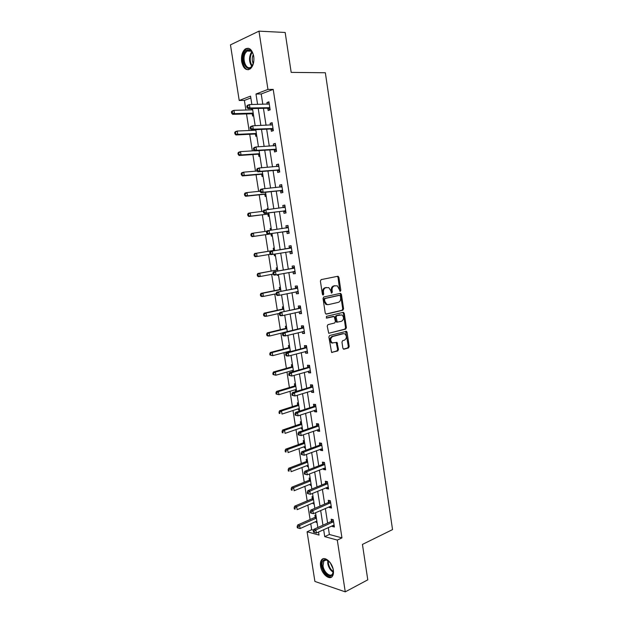 <?xml version="1.0" encoding="UTF-8"?>
<svg xmlns="http://www.w3.org/2000/svg" width="623" height="623" viewBox="0 0 623 623"><rect width="100%" height="100%" fill="white"/><g stroke="black" fill="none" stroke-linecap="round" stroke-linejoin="round"><path stroke-width="0.93" d="M340.322 291.323L340.828 290.326L338.889 277.313L337.798 276.269L321.149 279.61L320.393 281.043L322.403 294.305L323.189 295.037L323.711 294.025L323.454 292.312C323.275 289.859 324.069 288.317 325.845 287.701L328.804 287.624L330.797 290.739L331.491 293.114L332.347 292.164L332.09 290.466C331.911 288.028 332.698 286.51 334.434 285.895L337.323 285.817L340.322 291.323M339.815 291.151L338.048 277.391L337.308 276.363M322.683 294.881L322.613 292.366L323.454 292.312M331.327 292.997L331.249 290.52L332.09 290.466M320.565 566.105C320.175 563.402 320.51 561.323 321.585 559.882C324.466 555.638 332.355 562.437 333.336 570.17C333.718 572.856 333.383 574.904 332.339 576.337C329.38 580.667 321.515 573.728 320.565 566.105M241.677 61.669C241.039 55.914 242.222 51.693 245.221 48.999C249.278 47.021 252.113 49.451 253.725 56.296C254.34 62.027 253.172 66.233 250.228 68.896C246.132 70.929 243.281 68.514 241.677 61.669M342.876 348.249L343.958 349.215L348.483 347.953L349.192 346.497L347.066 332.23L346.505 331.319L329.598 335.517L328.858 336.988L331.6 352.423L337.759 350.944L338.484 349.464L337.004 342.393L332.215 342.868C330.081 340.431 330.237 338.305 332.698 336.498L343.483 333.671L344.869 333.85C347.003 336.249 346.863 338.351 344.457 340.174L342.681 340.649L341.957 342.113L342.876 348.249M250.835 97.943L244.395 100.412L239.216 100.49L230.463 44.872L258.973 31.15L285.163 32.474L291.182 72.377L325.354 72.759L392.537 529.597L362.438 544.416L367.78 579.842L345.259 591.85L314.903 581.446L307.084 531.777L319.023 535.064L318.54 531.995M258.973 31.15L267.945 89.424L255.983 94.026L257.595 104.399M328.298 527.525L329.372 534.472L341.949 537.875L273.209 89.393L267.945 89.424M341.949 537.875L337.292 540.086L345.259 591.85M342.86 310.223L343.577 308.79L341.435 294.391L340.345 293.371L323.773 297L323.026 298.448L325.245 313.112L326.366 314.132L342.86 310.223L342.011 310.254L342.728 308.829L340.586 294.445L339.917 293.464M344.254 313.353L346.396 327.69L345.679 329.131L328.726 333.282L327.215 326.117L327.955 324.653L334.691 322.979L335.423 321.523L334.216 316.476L326.678 318.104L326.413 316.367L343.18 312.357L344.254 313.353L343.413 313.385L345.547 327.706L346.396 327.69M273.209 89.393L261.216 93.98L262.813 104.298M263.436 108.332L266.052 125.262M266.66 129.171L269.284 146.132M269.868 149.917L272.5 166.894M273.061 170.562L275.693 187.562M276.246 191.113L278.878 208.137M279.408 211.563L282.048 228.61M282.554 231.92L285.194 248.935M285.7 252.245L288.317 269.113M288.838 272.508L291.424 289.197M291.961 292.678L294.515 309.195M295.068 312.754L297.592 329.092M298.16 332.737L300.66 348.896M301.236 352.626L303.705 368.614M304.297 372.422L306.742 388.23M307.349 392.124L309.763 407.769M310.379 411.733L312.777 427.207M313.4 431.256L315.768 446.559M316.406 450.686L318.75 465.825M319.404 470.03L321.717 485.005M322.379 489.289L324.669 504.093M325.346 508.454L327.612 523.094M267.828 108.402L268.163 110.559L270.164 109.85L268.926 101.822L266.924 102.554L267.181 104.205M271.028 129.156L271.363 131.305L273.365 130.659L272.134 122.669L270.133 123.338L270.405 125.091M274.213 149.808L274.548 151.95L276.557 151.373L275.327 143.422L273.326 144.022L273.606 145.868M277.391 170.367L277.718 172.501L279.727 171.987L278.512 164.067L276.495 164.604L276.799 166.551M280.545 190.833L280.872 192.951L282.889 192.499L281.674 184.626L279.657 185.093L279.976 187.134M283.683 211.197L284.01 213.307L286.035 212.918L284.828 205.076L282.803 205.489L283.13 207.599L285.015 206.291M286.814 231.468L287.133 233.57L289.165 233.243L287.958 225.44L285.934 225.783L286.261 227.886M289.921 251.645L290.248 253.732L292.273 253.468L291.081 245.703L289.049 245.992L289.376 248.079M295.193 272.399L293.012 271.729L293.34 273.809L295.38 273.606L294.188 265.873L292.148 266.099L292.475 268.178M296.12 291.813L296.423 293.783L298.464 293.643L297.28 285.949L295.24 286.113L295.559 288.184M299.204 311.812L299.492 313.673L301.532 313.587L300.356 305.924L298.308 306.033L298.627 308.097M302.272 331.709L302.544 333.461L304.592 333.437L303.417 325.813L301.368 325.86L301.688 327.916M305.325 351.52L305.582 353.163L307.637 353.202L306.461 345.609L304.413 345.601L304.725 347.642M308.369 371.238L308.603 372.78L310.659 372.873L309.499 365.319L307.443 365.242L307.754 367.282M311.391 390.862L311.617 392.295L313.681 392.451L312.52 384.928L310.456 384.804L310.768 386.821M314.405 410.401L314.615 411.733L316.679 411.935L315.526 404.452L313.462 404.265L313.774 406.282M317.403 429.847L317.598 431.069L319.669 431.334L318.517 423.889L316.453 423.64L316.757 425.649M320.393 449.199L320.565 450.328L322.636 450.647L321.499 443.233L319.428 442.93L319.731 444.931M323.36 468.465L323.524 469.493L325.603 469.867L324.466 462.484L322.387 462.134L322.691 464.119M326.32 487.645L326.468 488.572L328.547 489L327.418 481.649L325.331 481.244L325.642 483.222M329.263 506.74L329.396 507.566L331.483 508.049L330.354 500.736L328.266 500.269L328.57 502.239M332.199 525.742L332.308 526.474L334.395 527.011L333.274 519.73L331.187 519.208L331.491 521.171M244.395 100.412L245.898 110.022M246.513 113.939L249.114 130.503M249.706 134.295L252.307 150.883M252.883 154.566L255.485 171.169M256.045 174.736L258.654 191.362M259.191 194.812L261.8 211.462M262.33 214.803L264.939 231.468M265.445 234.692L268.054 251.334M268.56 254.558L271.145 271.06M271.667 274.369L274.221 290.692M274.759 294.079L277.29 310.238M277.835 313.704L280.342 329.699M280.895 333.243L283.372 349.067M283.94 352.688L286.401 368.349M286.977 372.048L289.407 387.545M289.999 391.314L292.405 406.648M293.005 410.502L295.388 425.673M296.003 429.597L298.355 444.604M298.978 448.607L301.306 463.457M301.945 467.53L304.25 482.225M304.896 486.368L307.178 500.908M307.84 505.121L310.098 519.512M310.768 523.795L311.695 529.698L313.564 530.204M251.443 108.612L251.645 109.882M252.276 113.947L252.603 116.049L253.608 115.699M254.737 129.701L254.823 130.246M255.438 134.194L255.765 136.289L256.769 135.97M258.584 154.348L258.911 156.435L259.916 156.147M261.715 174.409L262.042 176.488L263.046 176.231M264.837 194.384L265.157 196.447L266.169 196.222M264.144 188.738L264.97 188.543M268.077 208.479L267.065 208.689L267.205 209.562M267.937 214.257L268.256 216.321L269.276 216.126M271.176 228.329L270.164 228.501L270.437 230.269M271.028 234.046L271.348 236.094L272.36 235.93M274.26 248.079L273.24 248.227L273.559 250.267M274.167 254.161L274.416 255.788L275.436 255.656M277.321 267.742L276.3 267.859L276.62 269.891M277.367 274.657L277.476 275.382L278.497 275.28M280.381 287.32L279.353 287.398L279.672 289.422M283.418 306.804L282.39 306.851L282.71 308.868M286.44 326.195L285.412 326.218L285.731 328.228M289.454 345.508L288.426 345.5L288.737 347.494M289.321 351.263L289.422 351.886M292.452 364.728L291.424 364.689L291.728 366.682M292.327 370.521L292.53 371.814M295.434 383.861L294.406 383.799L294.71 385.777M295.325 389.694L295.543 391.127L296.579 391.197M298.409 402.91L297.373 402.816L297.677 404.786M298.3 408.781L298.51 410.113L299.546 410.214M301.368 421.872L300.325 421.755L300.636 423.71M301.267 427.775L301.462 429.013L302.498 429.146M304.312 440.749L303.269 440.601L303.572 442.556M304.219 446.691L304.398 447.828L305.441 447.992M307.24 459.548L306.204 459.369L306.5 461.308M307.162 465.521L307.326 466.565L308.369 466.752M310.161 478.254L309.117 478.051L309.421 479.983M310.09 484.266L310.238 485.216L311.282 485.434M313.065 496.881L312.022 496.656L312.318 498.579M313.003 502.925L313.135 503.781L314.179 504.03M315.962 515.431L314.911 515.166L315.207 517.082M315.9 521.506L316.017 522.269L317.068 522.541M311.695 529.698L307.084 531.777M251.863 104.516L250.555 96.121L239.216 100.49M317.847 527.517L315.542 512.729M314.856 508.329L312.52 493.385M311.85 489.063L309.491 473.947M308.829 469.695L306.446 454.416M305.792 450.25L303.385 434.792M302.747 430.703L300.309 415.082M299.679 411.071L297.218 395.278M296.603 391.345L294.111 375.381M293.511 371.534L290.996 355.383M290.411 351.621L287.865 335.299M287.289 331.615L284.711 315.113M284.15 311.523L281.549 294.843M281.004 291.33L278.372 274.463M277.835 271.036L275.179 253.997M274.657 250.656L271.978 233.461M271.457 230.121L268.77 212.895M268.233 209.437L265.546 192.234M264.985 188.652L262.306 171.473M261.73 167.774L259.051 150.61M258.459 146.787L255.78 129.654M255.165 125.698L252.502 108.589M323.649 529.651L324.731 536.629L337.292 540.086M258.226 108.457L260.866 125.472M261.481 129.397L264.129 146.444M264.72 150.252L267.368 167.314M267.937 170.998L270.592 188.084M271.145 191.643L273.809 208.752M274.338 212.202L277.001 229.326M277.515 232.652L280.171 249.753M280.693 253.078L283.325 270.032M283.854 273.442L286.455 290.217M287.001 293.706L289.578 310.301M290.131 313.883L292.685 330.291M293.254 333.959L295.777 350.196M296.353 353.942L298.853 370M299.445 373.831L301.914 389.718M302.521 393.627L304.959 409.342M305.582 413.329L307.996 428.873M308.626 432.938L311.017 448.319M311.664 452.462L314.023 467.671M314.677 471.899L317.014 486.937M317.683 491.236L319.996 506.11M320.674 510.494L322.955 525.205M261.216 93.98L255.983 94.026M329.372 534.472L324.731 536.629M266.924 102.554L269.027 102.515M270.133 123.338L272.228 123.253M273.326 144.022L275.405 143.897M276.495 164.604L278.567 164.441M279.657 185.093L281.713 184.891M282.803 205.489L284.851 205.24M267.065 208.689L268.092 208.565M285.934 225.783L287.966 225.503M270.164 228.501L271.184 228.353M290.248 253.732L292.265 253.39M274.416 255.788L275.436 255.617M293.34 273.809L295.349 273.427M277.476 275.382L278.489 275.195M296.423 293.783L298.417 293.363M299.492 313.673L301.477 313.213M302.544 333.461L304.515 332.97M305.582 353.163L307.544 352.634M308.603 372.78L310.558 372.204M311.617 392.295L313.564 391.688M295.543 391.127L296.525 390.823M314.615 411.733L316.546 411.087M298.51 410.113L299.484 409.794M317.598 431.069L319.521 430.392M301.462 429.013L302.428 428.679M320.565 450.328L322.48 449.611M304.398 447.828L305.363 447.478M323.524 469.493L325.424 468.737M307.326 466.565L308.284 466.199M326.468 488.572L328.36 487.786M310.238 485.216L311.189 484.826M329.396 507.566L331.28 506.74M313.135 503.781L314.078 503.376M332.308 526.474L334.185 525.61M316.017 522.269L316.959 521.848M331.249 290.52C331.07 288.091 331.849 286.572 333.593 285.957L334.964 285.669M322.613 292.366C322.434 289.921 323.228 288.379 325.004 287.764L326.405 287.468M325.884 314.078L342.011 310.254M340.368 296.018L339.605 295.302L325.066 298.51L324.544 299.523L324.817 301.33L326.756 304.398L328.399 304.624L338.312 302.365C340.041 301.727 340.812 300.2 340.633 297.794L340.368 296.018M338.912 295.349L339.605 295.302M327.558 304.67L325.915 304.437L323.976 301.376L323.703 299.577L324.225 298.565L338.764 295.357M328.734 333.289L344.831 329.146L345.547 327.706M333.149 316.422L326.265 318.026M341.583 321.266C344.028 319.451 344.145 317.333 341.949 314.919L336.817 315.651L336.085 317.099L337.284 322.138L341.583 321.266M336.957 322.231L335.859 321.234L335.244 317.13L335.976 315.682L339.769 314.771M343.413 313.385L342.806 312.442L343.67 312.419M332.768 343.086L331.374 342.868C329.232 340.431 329.396 338.312 331.857 336.506L342.642 333.679M331.584 352.408L336.911 350.928L337.635 349.456L336.171 342.401M343.39 349.129L347.634 347.946L348.35 346.497L345.672 331.335L346.505 331.319M252.697 109.85L233.975 110.326L234.505 113.651L232.62 114.336L251.715 113.791L253.413 114.445M232.387 112.895L232.177 111.564L231.429 111.844L231.639 113.176L232.387 112.895L234.505 113.651L253.203 113.121M231.429 111.844L232.099 111.026L233.975 110.326L232.177 111.564M232.62 114.336L231.639 113.176M246.801 106.128L247.012 107.491L247.798 107.203L247.588 105.832L246.801 106.128L247.456 105.295L249.426 104.563L269.261 103.986M247.588 105.832L249.426 104.563L249.963 107.974L247.985 108.698L267.259 108.238L270.094 109.438M269.829 107.686L249.963 107.974L247.798 107.203M268.163 104.189L269.198 103.582M247.012 107.491L247.985 108.698M252.331 65.727C247.565 74.316 239.676 60.415 244.675 52.371C246.63 49.365 248.803 48.882 251.194 50.922C253.366 53.407 254.231 56.849 253.787 61.249L252.331 65.727M252.79 53.352L251.521 51.545C250.064 50.183 248.585 50.011 247.066 51.039L245.485 52.877C241.592 59.029 246.303 70.96 251.077 66.965L252.767 64.885M253.25 63.647C251.926 60.61 251.933 57.604 253.273 54.622M248.46 48.267L246.085 49.092L244.115 51.39C240.291 57.511 243.204 69.838 248.445 69.714M333.196 569.523L333.336 570.995C333.803 580.06 323.275 575.2 322.146 566.011C321.694 561.619 322.932 559.477 325.845 559.586L330.081 562.499M328.313 560.755L326.436 559.968L323.828 560.934L323.01 565.91C323.773 572.023 330.073 577.56 332.441 574.095L333.328 571.587M333.048 568.752L330.26 562.748M323.353 558.714L322.356 559.579C321.289 561.012 320.954 563.067 321.336 565.754C323.469 573.619 326.943 577.342 331.763 576.929M255.866 130.199L237.254 131.032L237.776 134.342L235.891 134.965L254.877 134.046L256.567 134.677M235.665 133.602L235.455 132.278L234.707 132.528L234.91 133.852L237.776 134.342L256.38 133.454M234.707 132.528L235.369 131.663L237.254 131.032L235.455 132.278M235.891 134.965L234.91 133.852M254.457 150.743L240.509 151.638L241.031 154.932L239.139 155.493L258.031 154.216L259.705 154.808M238.928 154.208L238.718 152.892L237.963 153.118L238.173 154.434L241.031 154.932L259.534 153.686M237.963 153.118L238.625 152.214L240.509 151.638L238.718 152.892M239.139 155.493L238.173 154.434M250.119 127.341L250.337 128.696L251.124 128.431L250.913 127.076L250.119 127.341L250.765 126.469L252.743 125.799L272.469 124.826M250.913 127.076L252.743 125.799L253.273 129.195L251.295 129.849L270.468 129.008L273.287 130.145M273.03 128.509L253.273 129.195L251.124 128.431M271.176 125.059L272.391 124.32M250.337 128.696L251.295 129.849M253.429 148.453L253.639 149.8L254.433 149.567L254.223 148.212L253.429 148.453L254.067 147.534L256.045 146.935L275.662 145.564M254.223 148.212L256.045 146.935L256.575 150.307L254.589 150.898L273.653 149.676L276.456 150.75M276.223 149.232L256.575 150.307L254.433 149.567M274.175 145.829L275.568 144.957M253.639 149.8L254.589 150.898M257.128 171.029L243.757 172.15L244.271 175.429L242.378 175.927L261.162 174.292L262.836 174.845M261.543 174.347L262.711 174.051L261.543 174.347M242.176 174.72L241.973 173.404L241.21 173.607L241.42 174.915L244.271 175.429L262.672 173.833M241.21 173.607L241.856 172.664L243.757 172.15L241.973 173.404M242.378 175.927L241.42 174.915M260.118 191.206L246.981 192.569L247.502 195.832L245.594 196.268L264.284 194.267L265.943 194.797M245.407 195.131L245.205 193.823L244.442 194.002L244.652 195.303L247.502 195.832L265.803 193.878M244.442 194.002L245.08 193.013L246.981 192.569L245.205 193.823M245.594 196.268L244.652 195.303M263.264 211.275L250.197 212.887L250.711 216.134L248.803 216.516L267.392 214.156L269.043 214.655M248.632 215.449L248.421 214.148L247.658 214.304L247.868 215.597L250.711 216.134L267.392 214.156M247.658 214.304L248.289 213.276L250.197 212.887L248.421 214.148M248.803 216.516L247.868 215.597M256.715 169.456L256.925 170.803L257.72 170.593L257.509 169.246L256.715 169.456L257.346 168.498L259.332 167.969L278.839 166.209M257.509 169.246L259.332 167.969L259.861 171.325L257.867 171.847L276.83 170.243L279.618 171.263M279.4 169.853L259.861 171.325L257.72 170.593M277.165 166.52L278.73 165.5M256.925 170.803L257.867 171.847M259.993 190.365L260.196 191.705L260.998 191.518L260.788 190.179L259.993 190.365L260.609 189.361L262.602 188.894L282.001 186.752M260.788 190.179L262.602 188.894L263.132 192.242L261.13 192.702L279.992 190.716L282.764 191.682M282.562 190.381L263.132 192.242L260.998 191.518M280.14 187.11L281.876 185.942M260.196 191.705L261.13 192.702M263.249 211.174L263.459 212.505L264.253 212.342L264.051 211.01L263.249 211.174L263.864 210.13L285.147 207.194M264.051 211.01L265.857 209.725L266.379 213.058L264.378 213.448L283.13 211.096L285.887 211.999M285.708 210.808L266.379 213.058L264.253 212.342M263.459 212.505L264.378 213.448M266.488 231.881L266.699 233.204L267.501 233.072L267.29 231.748L266.488 231.881L267.096 230.798L288.285 227.543M267.29 231.748L269.097 230.455L269.619 233.765L267.61 234.1L286.261 231.374L289.002 232.231M288.838 231.141L269.619 233.765L267.501 233.072M286.035 228.041L288.13 226.538M266.699 233.204L267.61 234.1M290.91 248.055L270.312 251.365L291.4 247.798M270.522 252.377L272.321 251.085L272.843 254.386L270.826 254.651L269.923 253.81L270.725 253.701L270.522 252.377L269.72 252.486L269.923 253.81M291.953 251.373L272.843 254.386L270.725 253.701M288.877 248.336L291.237 246.7M292.101 252.362L289.703 251.575M270.312 251.365L269.72 252.486M294.017 268.225L273.52 271.83L294.508 267.96M273.738 272.913L275.53 271.62L276.044 274.899L274.027 275.101L273.139 274.307L273.941 274.229L273.738 272.913L272.929 272.999L273.139 274.307M295.053 271.519L276.044 274.899L273.941 274.229M291.985 268.443L294.321 266.761M273.52 271.83L272.929 272.999M297.109 288.301L276.705 292.203L297.599 288.021M276.931 293.355L278.73 292.055L279.236 295.318L277.219 295.458L276.332 294.718L277.142 294.663L276.931 293.355L276.129 293.41L276.332 294.718M298.144 291.564L279.236 295.318L277.142 294.663M295.068 288.457L297.397 286.736M298.261 292.343L296.307 291.774M276.705 292.203L276.129 293.41M300.185 308.276L279.883 312.481L300.675 307.996M280.116 313.696L281.908 312.396L282.414 315.643L280.389 315.721L279.509 315.028L280.319 314.997L280.116 313.696L279.306 313.727L279.509 315.028M301.213 311.523L282.414 315.643L280.319 314.997M298.144 308.377L300.457 306.609M301.322 312.193L299.585 311.718M279.883 312.481L279.306 313.727M303.253 328.165L301.205 328.204L283.037 332.659L285.069 332.635L303.736 327.877M283.286 333.936L285.069 332.635L285.575 335.867L283.543 335.883L282.678 335.236L283.488 335.229L283.286 333.936L282.476 333.944L282.678 335.236M304.273 331.381L285.575 335.867L283.488 335.229M301.205 328.204L303.51 326.397M304.359 331.95L302.84 331.568M283.037 332.659L282.476 333.944M306.298 347.961L304.25 347.946L286.183 352.743L288.215 352.782L306.781 347.657M286.44 354.09L288.215 352.782L288.722 355.998L286.681 355.959L285.825 355.359L286.642 355.375L286.44 354.09L285.622 354.074L285.825 355.359M307.318 351.154L288.722 355.998L286.642 355.375M304.25 347.946L306.539 346.092M307.388 351.621L306.08 351.317M286.183 352.743L285.622 354.074M309.335 367.663L307.279 367.586L289.306 372.733L291.346 372.834L309.81 367.352M289.578 374.143L291.346 372.834L291.852 376.035L288.963 375.381L289.781 375.42L289.578 374.143L288.761 374.104L288.963 375.381M310.347 370.833L291.852 376.035L289.781 375.42M307.279 367.586L309.561 365.693M310.402 371.199L309.304 370.965M289.306 372.733L288.761 374.104M312.357 387.28L310.293 387.14L292.421 392.63L294.469 392.786L312.832 386.961M292.701 394.102L294.469 392.786L294.967 395.979L292.086 395.309L292.903 395.371L292.701 394.102L291.883 394.032L292.086 395.309M313.369 390.419L294.967 395.979L292.903 395.371M310.293 387.14L312.559 385.209M313.408 390.691L312.512 390.512M292.421 392.63L291.883 394.032M315.363 406.803L313.299 406.609L295.52 412.434L297.568 412.652L315.838 406.476M295.808 413.968L297.568 412.652L298.067 415.821L295.193 415.144L296.011 415.237L295.808 413.968L294.991 413.874L295.193 415.144M316.367 409.918L298.067 415.821L296.011 415.237M313.299 406.609L315.557 404.631M316.391 410.09L315.705 409.965M295.52 412.434L294.991 413.874M318.361 426.233L316.289 425.984L298.604 432.144L300.66 432.417L318.828 425.898M298.908 433.733L300.66 432.417L301.158 435.578L298.285 434.885L299.102 435.002L298.908 433.733L298.082 433.624L298.285 434.885M319.358 429.325L301.158 435.578L299.102 435.002M316.289 425.984L318.532 423.967M319.365 429.395L318.89 429.325M298.604 432.144L298.082 433.624M321.336 445.577L319.264 445.274L301.68 451.768L303.736 452.096L321.803 445.235M301.984 453.419L303.736 452.096L304.226 455.242L301.361 454.541L302.178 454.673L301.984 453.419L301.158 453.279L301.361 454.541M322.332 448.646L304.226 455.242L302.178 454.673M319.264 445.274L321.484 443.226M301.68 451.768L301.158 453.279M324.303 464.836L322.223 464.47L304.733 471.292L306.796 471.681L324.77 464.478M305.052 473.005L306.796 471.681L307.287 474.812L304.421 474.095L305.247 474.259L305.052 473.005L304.226 472.849L304.421 474.095M325.292 467.881L307.287 474.812L305.247 474.259M322.223 464.47L324.357 462.468M304.733 471.292L304.226 472.849M327.254 484.001L325.175 483.58L307.778 490.729L309.841 491.181L327.721 483.635M308.097 492.505L309.841 491.181L310.332 494.296L307.466 493.564L308.299 493.751L308.097 492.505L307.271 492.318L307.466 493.564M328.243 487.022L310.332 494.296L308.299 493.751M325.175 483.58L327.223 481.618M307.778 490.729L307.271 492.318M266.878 231.188L253.397 233.119L253.904 236.351L251.996 236.662L270.483 233.96L272.126 234.419M271.418 229.887L270.997 230.183M251.832 235.673L251.622 234.373L250.859 234.505L251.069 235.798L253.904 236.351L270.483 233.96M250.859 234.505L251.482 233.438L253.397 233.119L251.622 234.373M251.996 236.662L251.069 235.798M274.494 249.582L273.069 250.516L254.659 253.506L256.575 253.25L257.089 256.466L270.405 254.254M274.603 250.314L256.575 253.25L254.052 254.612L254.254 255.897L255.017 255.796L254.815 254.511M255.017 255.796L257.089 256.466L255.173 256.715L254.254 255.897M254.052 254.612L254.659 253.506M277.546 269.191L276.137 270.148L257.829 273.489L259.744 273.287L260.25 276.487L273.1 274.097M276.137 270.148L259.744 273.287L257.221 274.626L257.424 275.911L258.187 275.833L257.984 274.548M258.187 275.833L260.25 276.487L258.335 276.682L257.424 275.911M257.221 274.626L257.829 273.489M280.591 288.706L279.182 289.687L260.975 293.371L262.898 293.231L263.404 296.416L276.184 293.791M280.739 289.617L262.898 293.231L260.375 294.554L260.578 295.824L261.349 295.769L261.146 294.5M261.349 295.769L263.404 296.416L261.481 296.548L260.578 295.824M260.375 294.554L260.975 293.371M283.629 308.136L282.227 309.14L264.113 313.167L266.037 313.081L266.543 316.25L279.486 313.338M283.784 309.14L266.037 313.081L263.521 314.381L263.724 315.651L264.495 315.62L264.292 314.35M264.495 315.62L266.543 316.25L264.611 316.328L263.724 315.651M263.521 314.381L264.113 313.167M286.642 327.48L285.248 328.508L267.228 332.869L269.167 332.838L269.666 335.999L283.006 332.721M286.814 328.57L269.167 332.838L266.644 334.123L266.846 335.384L267.617 335.376L267.423 334.115M267.617 335.376L269.666 335.999L267.726 336.015L266.846 335.384M266.644 334.123L267.228 332.869M289.648 346.731L288.262 347.79L270.335 352.478L272.274 352.509L272.773 355.655L290.31 350.998M289.827 347.907L272.274 352.509L269.759 353.771L269.961 355.024L270.732 355.04L270.538 353.786M270.732 355.04L272.773 355.655L269.961 355.024M269.759 353.771L270.335 352.478M292.639 365.896L291.252 366.978L273.427 371.993L275.374 372.087L275.864 375.217L293.316 370.241M292.833 367.165L275.374 372.087L272.858 373.325L273.061 374.579L273.832 374.618L273.637 373.364M273.832 374.618L275.864 375.217L273.061 374.579M272.858 373.325L273.427 371.993M295.614 384.975L294.243 386.089L276.503 391.431L278.45 391.579L278.948 394.694L296.299 389.398M295.824 386.33L278.45 391.579L276.721 392.856L275.942 392.794L276.145 394.04L276.924 394.102L276.721 392.856M276.924 394.102L278.948 394.694L276.145 394.04M275.942 392.794L276.503 391.431M298.573 403.977L297.21 405.106L279.563 410.767L281.518 410.978L282.009 414.077L299.274 408.462M298.799 405.409L281.518 410.978L279.797 412.255L279.011 412.177L279.213 413.415L279.992 413.501L279.797 412.255M279.992 413.501L279.213 413.415M279.011 412.177L279.563 410.767M301.524 422.885L300.169 424.037L282.616 430.026L284.571 430.283L285.061 433.374L302.233 427.44M301.766 424.411L284.571 430.283L282.858 431.568L282.071 431.466L282.266 432.697L283.052 432.806L282.858 431.568M283.052 432.806L282.266 432.697M282.071 431.466L282.616 430.026M304.46 441.715L303.113 442.891L285.653 449.191L287.616 449.51L288.099 452.578L305.184 446.341M304.709 443.319L287.616 449.51L285.895 450.795L285.116 450.663L285.311 451.893L286.089 452.025L285.895 450.795M286.089 452.025L285.311 451.893M285.116 450.663L285.653 449.191M307.388 460.452L306.041 461.659L288.675 468.27L290.637 468.644L291.12 471.697L308.12 465.155M307.645 462.141L290.637 468.644L288.932 469.929L288.145 469.781L288.34 471.004L289.119 471.152L288.932 469.929M289.119 471.152L288.34 471.004M288.145 469.781L288.675 468.27M310.293 479.11L308.961 480.341L291.681 487.264L293.651 487.692L294.134 490.737L311.041 483.884M310.573 480.886L293.651 487.692L291.946 488.985L291.159 488.806L291.354 490.028L292.14 490.2L291.946 488.985M292.14 490.2L291.354 490.028M291.159 488.806L291.681 487.264M313.19 497.691L311.866 498.937L294.671 506.172L296.649 506.655L297.132 509.684L313.945 502.527M313.478 499.545L296.649 506.655L294.952 507.947L294.157 507.753L294.352 508.96L295.138 509.155L294.952 507.947M295.138 509.155L294.352 508.96M294.157 507.753L294.671 506.172M330.198 503.08L328.111 502.605L310.807 510.081L312.878 510.58L330.657 502.706M311.134 511.911L312.878 510.58L313.361 513.687L310.503 512.947L311.329 513.15L311.134 511.911L310.309 511.709L310.503 512.947M331.179 506.078L313.361 513.687L311.329 513.15M328.111 502.605L330.081 500.674M310.807 510.081L310.309 511.709M316.079 516.187L314.755 517.456L297.654 524.994L299.632 525.524L300.115 528.545L316.842 521.085M316.383 518.118L299.632 525.524L297.942 526.824L297.148 526.606L297.335 527.813L298.129 528.031L297.942 526.824M300.115 528.545L298.129 528.031M297.148 526.606L297.654 524.994M333.118 522.074L331.031 521.544L313.821 529.34L315.892 529.9L333.578 521.692M314.163 531.224L313.33 530.998L313.525 532.237L314.35 532.463L314.163 531.224L315.892 529.9L316.375 532.984L334.099 525.049M331.031 521.544L332.931 519.637M313.821 529.34L313.33 530.998M314.35 532.463L316.375 532.984M339.979 290.388L340.828 290.326M322.878 294.079L323.711 294.025M331.506 292.218L332.347 292.164M333.593 285.957L334.434 285.895M325.004 287.764L325.845 287.701M338.048 277.391L338.889 277.313M340.586 294.445L341.435 294.391M342.728 308.829L343.577 308.79M324.225 298.565L325.066 298.51M323.703 299.577L324.544 299.523M323.976 301.376L324.817 301.33M344.831 329.146L345.679 329.131M332.861 316.437L333.702 316.406M335.976 315.682L336.817 315.651M335.244 317.13L336.085 317.099M335.859 321.234L336.7 321.211M331.857 336.506L332.698 336.498M336.708 343.296L337.557 343.296M337.635 349.456L338.484 349.464M336.911 350.928L337.759 350.944M331.755 352.493L332.16 352.493M346.224 332.238L347.066 332.23M348.35 346.497L349.192 346.497M347.634 347.946L348.483 347.953M251.715 113.791L253.226 113.246M252.113 113.869L253.257 113.464M269.666 107.615L267.664 108.324M269.261 107.522L267.259 108.238M251.793 66.311C249.099 62.3 248.826 57.877 250.96 53.041L251.817 51.865M252.206 52.371L251.599 53.259C249.582 57.721 249.776 61.918 252.183 65.828M333.235 572.21C330.416 570.458 328.594 567.576 327.768 563.558L327.791 560.443M328.337 560.77L328.383 563.387C329.115 567.047 330.758 569.772 333.328 571.564M254.877 134.046L256.396 133.556M255.274 134.124L256.427 133.75M258.031 154.216L259.55 153.772M258.42 154.286L259.573 153.951M272.866 128.439L270.865 129.086M272.469 128.354L270.468 129.008M276.059 149.162L274.058 149.746M275.662 149.092L273.653 149.676M275.522 145.657L275.109 145.774M261.162 174.292L262.688 173.895M264.284 194.267L265.811 193.924M264.674 194.321L265.834 194.065M267.781 214.203L268.941 213.977M277.212 170.297L279.229 169.783L277.227 170.305M278.839 169.721L276.83 170.243M278.699 166.294L278.17 166.434M282.398 190.319L280.381 190.77M282.009 190.264L279.992 190.716M281.861 186.845L281.121 187.017M285.544 210.745L283.527 211.142M285.155 210.699L283.13 211.096M285.015 207.288L283.776 207.537M288.675 231.086L286.65 231.413M288.285 231.047L286.261 231.374M288.145 227.644L286.121 227.987M291.798 251.326L289.765 251.591M291.268 247.899L289.236 248.18M294.897 271.472L293.76 271.589M294.375 268.061L292.335 268.279M297.989 291.525L297.28 291.572M297.467 288.13L295.427 288.285M301.057 311.477L300.543 311.5M300.543 308.105L298.495 308.198M304.117 331.343L303.713 331.35M303.603 327.986L301.555 328.025M306.648 347.774L304.6 347.751M309.686 367.469L307.63 367.391M312.699 387.078L310.643 386.945M315.705 406.593L313.642 406.398M318.703 426.023L316.632 425.774M321.678 445.359L319.607 445.048M324.645 464.602L322.566 464.244M327.597 483.767L325.51 483.347M270.865 233.999L272.033 233.804M273.427 250.36L274.587 250.205M273.069 250.516L274.603 250.306M276.487 269.985L277.656 269.86M279.54 289.524L280.708 289.43M279.182 289.687L280.732 289.57M282.577 308.977L283.745 308.915M282.227 309.14L283.769 309.07M285.599 328.337L286.775 328.313M285.248 328.508L286.798 328.477M288.605 347.603L289.781 347.618M288.262 347.79L289.812 347.805M291.603 366.791L292.779 366.838M291.252 366.978L292.81 367.04M294.586 385.886L295.769 385.964M294.243 386.089L295.8 386.19M297.553 404.903L298.736 405.012M297.21 405.106L298.775 405.254M300.504 423.835L301.696 423.975M300.169 424.037L301.734 424.232M303.448 442.673L304.639 442.852M303.113 442.891L304.678 443.124M306.376 461.433L307.567 461.643M306.041 461.659L307.614 461.931M309.296 480.115L310.488 480.349M308.961 480.341L310.534 480.652M312.193 498.704L313.392 498.976M311.866 498.937L313.439 499.296M330.533 502.839L328.446 502.372M315.09 517.215L316.289 517.518M314.755 517.456L316.336 517.853M333.453 521.825L331.366 521.303M337.409 276.41L338.258 276.332M339.979 293.488L340.82 293.433M325.915 304.437L326.756 304.398M336.436 322.161L337.284 322.138M331.374 342.868L332.215 342.868M336.202 342.393L337.004 342.393M251.996 113.83L253.25 113.386M269.549 107.569L267.547 108.277M251.092 51.164L247.066 51.039M251.521 51.545L251.194 50.922M326.436 559.968L325.845 559.586M325.907 559.921L323.828 560.934M255.196 134.093L256.419 133.696M258.374 154.263L259.573 153.92M272.788 128.4L270.787 129.054M276.012 149.138L274.011 149.722"/></g></svg>
